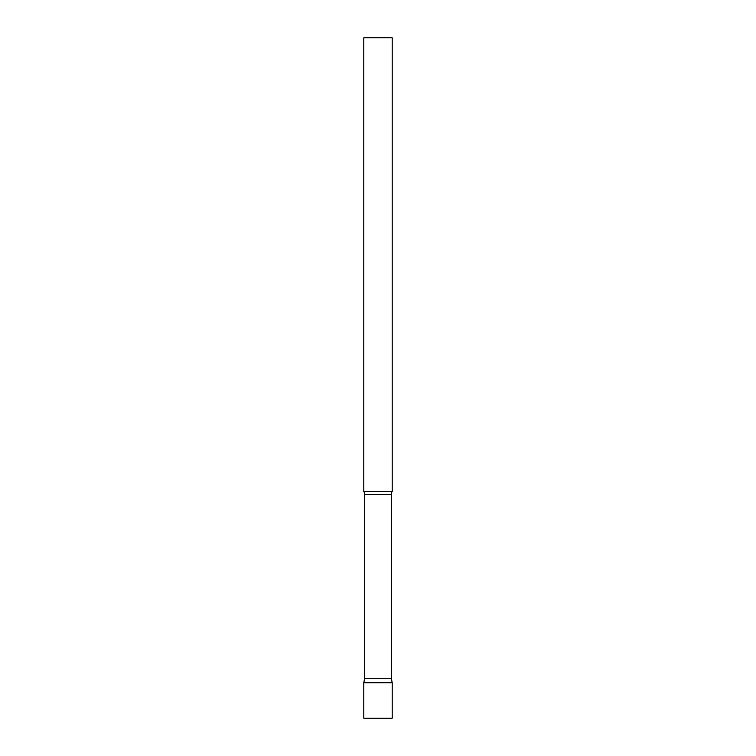 <?xml version="1.0" encoding="UTF-8"?>
<svg xmlns="http://www.w3.org/2000/svg" width="756" height="756" viewBox="0 0 756 756"><rect width="100%" height="100%" fill="white"/><g stroke="black" fill="none" stroke-linecap="round" stroke-linejoin="round"><path stroke-width="1.13" d="M392.175 682.772L363.825 682.772L392.175 682.772L392.175 718.2L363.825 718.2L363.825 682.772L364.619 678.274L391.381 678.274L392.175 682.772M391.381 678.274L391.381 494.585A6.804 6.804 0 0 1 392.175 491.4L392.175 37.8L363.825 37.8L363.825 491.4A6.804 6.804 0 0 1 364.619 494.585L391.381 494.585M364.619 678.274L364.619 494.585M363.825 491.4L392.175 491.4"/></g></svg>
